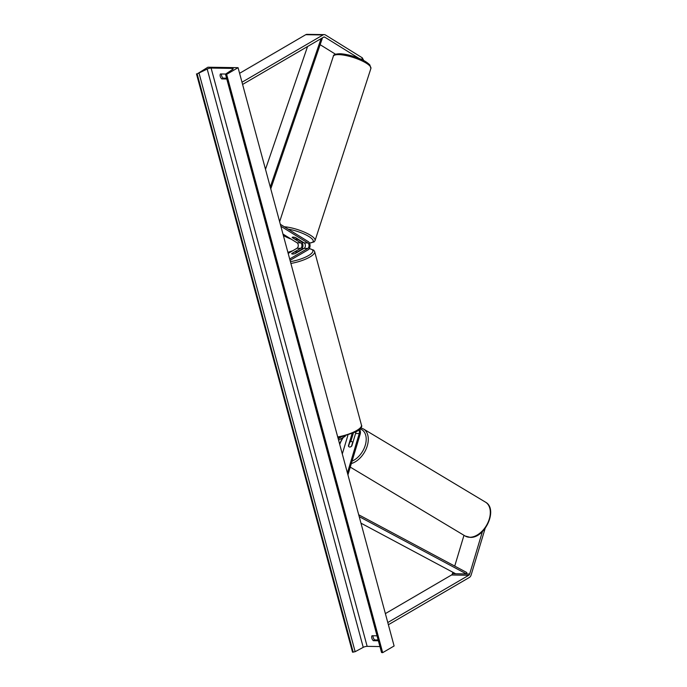 <?xml version="1.0" encoding="UTF-8"?>
<svg xmlns="http://www.w3.org/2000/svg" width="687" height="687" viewBox="0 0 687 687"><rect width="100%" height="100%" fill="white"/><g stroke="black" fill="none" stroke-linecap="round" stroke-linejoin="round"><path stroke-width="1.03" d="M361.731 59.563L362.255 57.794L325.483 34.994A4.749 3.272 90.9 0 0 324.247 34.616A4.749 3.272 90.9 0 0 322.984 34.96L241.996 82.234M358.975 58.361L324.831 37.184A2.379 1.632 90.9 0 0 324.204 36.995A2.379 1.632 90.9 0 0 323.577 37.167L242.597 84.441M324.247 34.616L307.012 34.35A4.749 3.272 90.9 0 0 305.749 34.694L239.591 73.311M335.548 54.247L320.142 44.698M362.255 57.794L363.801 60.593M482.429 531.532L469.668 573.989A2.379 1.632 -89.1 0 1 468.766 575.259L387.786 622.534M485.151 528.389L471.162 574.916A4.749 3.272 -89.1 0 1 469.358 577.458L388.378 624.732M452.87 572.271L452.432 573.714A2.379 1.632 -89.1 0 1 451.531 574.993L385.373 613.611M463.983 535.302L454.725 566.088M355.754 432.114A2.971 2.044 -89.1 0 1 355.583 433.497L351.847 445.949A2.971 1.992 121.8 0 1 349.795 447.022A2.971 1.992 121.8 0 1 349.048 446.808A2.971 1.992 121.8 0 1 348.395 445.897L348.618 446.035M359.67 429.401A4.457 3.066 -89.1 0 1 360.186 434.141L347.94 474.872M358.751 430.174A2.971 2.044 -89.1 0 1 359.249 433.557L347.416 472.922M353.23 433.377A4.457 3.066 90.9 0 1 353.075 434.029L350.774 441.672M348.395 445.897L351.993 433.918M347.845 435.489L342.298 453.952M338.579 440.178L345.226 436.305M338.21 438.804L340.46 437.49M295.625 237.608A2.971 0.824 -163.3 0 0 293.16 237.118A2.971 0.824 -163.3 0 0 292.181 237.427A2.971 0.824 -163.3 0 0 292.181 237.556L300.708 242.846A2.971 2.044 -89.1 0 1 301.937 245.602A2.971 2.044 -89.1 0 1 300.631 248.333L291.674 253.563A2.971 0.824 -15.1 0 0 291.674 253.692A2.971 0.824 -15.1 0 0 295.127 253.615L304.075 248.385A2.971 2.044 90.9 0 0 305.38 245.663A2.971 2.044 90.9 0 0 304.161 242.897L295.625 237.608M290.06 260.356L308.111 249.819A4.457 3.066 90.9 0 0 310.06 245.731A4.457 3.066 90.9 0 0 308.231 241.592L280.33 224.288M289.691 258.982L307.742 248.445A2.971 2.044 90.9 0 0 309.038 245.714A2.971 2.044 90.9 0 0 307.819 242.958L280.854 226.238M288.188 253.409L296.973 248.273A2.971 2.044 90.9 0 0 298.27 245.551A2.971 2.044 90.9 0 0 297.05 242.786L282.967 234.052M297.196 251.931L301 249.707A4.457 3.066 -89.1 0 0 302.958 245.62A4.457 3.066 -89.1 0 0 301.121 241.481L297.694 239.351M294.397 252.103A2.971 0.824 164.9 0 1 297.411 252.146L294.689 253.735A2.971 0.824 164.9 0 1 291.674 253.692L294.397 252.103M295.204 237.479L295.178 237.53A2.971 0.756 -162 0 0 293.16 237.118M295.178 237.53L297.857 239.188A2.971 0.756 -162 0 0 297.857 239.188A2.971 0.756 -162 0 1 296.904 239.445A2.971 0.756 -162 0 1 294.878 239.033L292.207 237.376M226.573 78.198L223.095 78.146A3.71 2.49 59.7 0 1 221.489 73.981M238.071 67.678L207.912 67.214L197.152 73.895L207.191 69.061A2.971 0.824 164.9 0 1 211.107 68.065L232.215 68.391A2.971 0.824 164.9 0 1 233.176 68.726A2.971 0.824 164.9 0 1 232.601 69.447L225.491 74.17L226.641 74.351L238.071 67.678L394.106 645.978L382.676 652.65L226.641 74.351M373.067 635.758A3.71 2.49 -120.3 0 0 374.673 639.915L378.151 639.975M226.796 78.996L221.755 78.919A3.71 2.49 59.7 0 1 220.415 73.964L225.516 74.041M196.482 73.887L352.525 652.186L355.145 651.697L363.234 647.352A2.971 0.824 164.9 0 1 367.141 646.355L379.928 646.561M377.034 635.818L372.002 635.741A3.71 2.49 -120.3 0 0 373.333 640.696L378.374 640.773M225.491 74.17L381.525 652.47L382.676 652.65M221.755 78.919L223.095 78.146M373.333 640.696L374.673 639.915M349.065 446.825A2.971 1.932 121 0 1 348.558 446.241L349.735 442.334A2.971 1.932 121 0 1 351.435 441.552A2.971 1.932 121 0 1 352.139 441.741A2.971 1.932 121 0 1 352.663 442.334L352.895 442.462M349.795 447.022A2.971 1.932 121 0 0 351.495 446.232L351.538 446.258M351.495 446.232L352.663 442.334M307.553 46.518L265.491 169.311M321.087 38.618L270.266 186.993M322.504 37.794L270.764 188.856M359.207 516.624L466.439 573.937L455.67 573.765L360.967 523.159M466.439 573.937L466.799 572.537L358.708 514.769M322.984 34.96L305.749 34.694M324.831 37.184L323.577 37.167M468.766 575.259L451.531 574.993M469.668 573.989L452.432 573.714M359.249 433.557L355.583 433.497M307.819 242.958L304.161 242.897M307.742 248.445L304.075 248.385M300.708 242.846L297.05 242.786M300.631 248.333L296.973 248.273M290.412 261.644A18.266 5.092 -15.1 0 0 308.463 255.598A18.266 5.092 -15.1 0 0 309.219 248.72M303.551 248.694A18.266 5.092 -15.1 0 0 301.928 248.874M292.542 250.858A18.266 5.092 -15.1 0 0 287.913 252.412M309.313 248.565L313.761 250.18L314.655 251.631A19.751 5.505 164.9 0 1 309.906 256.998A19.751 5.505 164.9 0 1 290.893 263.447M337.703 436.941A19.751 5.505 -15.1 0 0 356.725 430.483A19.751 5.505 -15.1 0 0 361.465 425.116C362.487 426.593 360.795 428.8 356.39 431.754L337.978 437.954M333.324 56.291C333.264 54.617 335.72 53.775 340.675 53.766C346.995 54.256 353.745 56.068 360.941 59.202C364.471 60.671 367.442 62.586 369.846 64.939L370.894 68.485A19.751 5.049 -162 0 0 360.581 60.216A19.751 5.049 -162 0 0 339.661 54.668A19.751 5.049 -162 0 0 333.324 56.291L279.635 221.729M309.451 242.975A18.266 4.663 -162 0 0 309.408 236.843A18.266 4.663 -162 0 0 288.111 229.115M284.332 226.77A19.751 5.049 18 0 1 305.037 232.421A19.751 5.049 18 0 1 315.058 240.553L314.131 241.884L309.519 243.112M283.345 235.478A18.266 4.663 -162 0 0 291.116 239.11M301.954 242.245A18.266 4.663 -162 0 0 303.568 242.537M367.141 646.355L211.107 68.065M232.515 69.507L232.215 68.391M353.195 652.195L197.152 73.895M382.006 652.641L225.971 74.342M363.234 647.352L207.191 69.061M355.145 651.697L199.11 73.397M465.176 536.023L470.286 537.38C485.108 538.264 498.341 508.93 485.494 502.145A19.751 12.83 121 0 1 488.028 522.429A19.751 12.83 121 0 1 469.874 537.26A19.751 12.83 121 0 1 465.176 536.023L350.276 467.108M339.739 444.48A18.266 11.868 121 0 1 343.397 437.37M351.34 463.562A19.751 12.83 -59 0 0 366.875 447.091A19.751 12.83 -59 0 0 363.483 428.971L485.494 502.145M360.125 428.928A18.266 11.868 121 0 1 365.553 444.223A18.266 11.868 121 0 1 352.079 461.097M303.714 248.6L301.988 248.788M292.756 250.738L287.896 252.352M314.655 251.631L361.465 425.116M370.894 68.485L315.058 240.553M303.714 242.631L302.005 242.313M291.34 239.248L283.379 235.589M342.667 437.791L339.567 443.836M352.963 442.23L352.139 441.741M360.924 427.915L363.483 428.971"/></g></svg>
